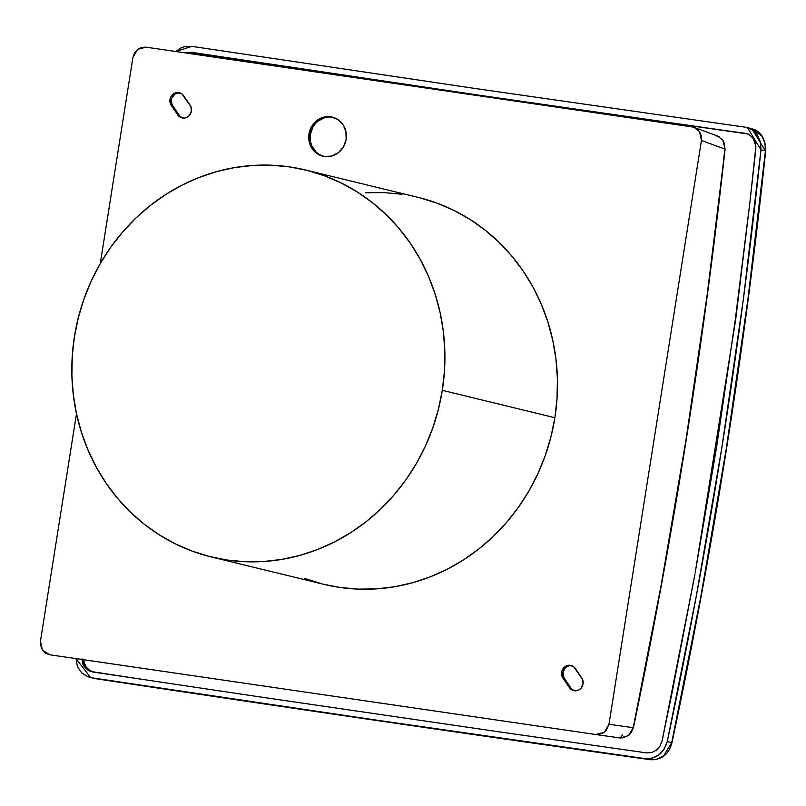 <?xml version="1.0" encoding="UTF-8"?>
<svg xmlns="http://www.w3.org/2000/svg" width="806" height="806" viewBox="0 0 806 806"><rect width="100%" height="100%" fill="white"/><g stroke="black" fill="none" stroke-linecap="round" stroke-linejoin="round"><path stroke-width="1.21" d="M671.71 742.628L700.847 596.561L726.287 448.64L747.857 299.772L765.428 150.893C744.472 350.64 713.229 547.879 671.71 742.628L667.257 741.53L696.434 595.422L721.874 447.552L743.424 298.744L760.975 149.795L765.428 150.893L760.975 149.795L747.434 127.62L745.54 127.227L476.477 88.69L191.878 46.375L175.859 51.513L180.625 48.118L184.211 46.768L191.878 46.375L476.477 88.69L745.54 127.227L752.069 129.695L757.318 134.854L760.441 141.927L760.975 149.795C740.079 349.562 708.847 546.8 667.257 741.53C663.66 753.278 656.427 758.99 645.525 758.678L653.606 759.786L657.142 759.141L663.741 755.716L671.71 742.628L667.257 741.53L664.325 748.824L659.157 754.668L652.548 758.124L645.525 758.678L376.462 720.131L91.874 677.816L380.986 721.118L650.11 759.675L376.462 720.131L91.874 677.816L90.635 677.584L76.016 658.613L77.416 666.633L81.688 672.879L88.146 676.869L96.468 678.813C291.319 708.273 475.883 735.223 650.16 759.685L650.956 759.766M333.019 117.293A20.11 18.77 -76.3 0 0 310.401 134.28L308.99 133.937A20.11 18.77 103.7 0 1 332.324 117.112A20.11 18.77 103.7 0 1 346.147 139.367L343.527 146.763L338.48 152.616L331.77 156.042L324.425 156.505L317.554 153.956L312.204 148.778L309.202 141.745L308.99 133.937L311.61 126.552L316.657 120.699L323.367 117.273L330.712 116.799L337.583 119.348L342.933 124.527L345.935 131.559L346.147 139.367A20.11 18.77 103.7 0 1 322.813 156.203A20.11 18.77 103.7 0 1 308.99 133.937L310.401 134.28A20.11 18.77 -76.3 0 0 323.518 156.354L322.269 155.941M571.001 665.575L568.794 665.827L564.996 668.265L563.051 672.496A8.05 7.506 -76.3 0 0 564.341 678.43L562.931 678.088A8.05 7.506 103.7 0 1 561.641 672.154L563.051 672.496L561.641 672.154L562.326 669.897L565.328 666.411L569.6 665.232L573.691 666.743L582.496 679.307L583.05 683.901L581.106 688.133L578.708 690.027L575.837 690.813L572.935 690.389L570.447 688.818L562.195 676.748L561.641 672.154A8.05 7.506 103.7 0 1 570.97 665.424A8.05 7.506 103.7 0 1 575.222 668.386L581.771 677.967A8.05 7.506 103.7 0 1 581.821 687.155A8.05 7.506 103.7 0 1 573.721 690.631A8.05 7.506 103.7 0 1 569.479 687.659L570.88 688.002A8.05 7.506 -76.3 0 0 574.436 690.762L569.479 687.659L562.931 678.088L564.341 678.43L570.88 688.002L563.606 677.09L563.051 672.496A8.05 7.506 -76.3 0 1 571.666 665.625M179.355 92.831L175.083 94.02L172.081 97.506L171.396 99.763A8.05 7.506 -76.3 0 0 172.686 105.697L171.275 105.354A8.05 7.506 103.7 0 1 169.985 99.42L171.396 99.763L169.985 99.42L170.671 97.163L171.94 95.189L175.738 92.75L177.945 92.489L182.035 94.01L190.851 106.573L191.405 111.168L189.45 115.399L187.052 117.283L184.181 118.079L181.29 117.656L178.791 116.084L170.54 104.014L169.985 99.42A8.05 7.506 103.7 0 1 179.325 92.69A8.05 7.506 103.7 0 1 183.566 95.652L190.115 105.233A8.05 7.506 103.7 0 1 190.176 114.422A8.05 7.506 103.7 0 1 182.065 117.898A8.05 7.506 103.7 0 1 177.824 114.926L179.234 115.268A8.05 7.506 -76.3 0 0 182.781 118.029L177.824 114.926L171.275 105.354L172.686 105.697L179.234 115.268L171.95 104.357L171.396 99.763A8.05 7.506 -76.3 0 1 180.02 92.892M211.323 556.966L323.901 584.34A199.132 185.783 -76.3 0 0 554.881 417.71L442.303 390.336A199.132 185.783 103.7 0 1 211.323 556.966A199.132 185.783 103.7 0 1 74.434 336.606A199.132 185.783 103.7 0 1 305.414 169.975A199.132 185.783 103.7 0 1 442.303 390.336L554.881 417.71L550.941 436.842L545.269 455.541L537.924 473.616L528.968 490.894L518.49 507.206L506.581 522.399L493.373 536.322L478.996 548.846L463.561 559.848L447.249 569.217L430.192 576.874L412.571 582.748L394.547 586.758L376.291 588.894L357.995 589.115L339.81 587.423L323.821 584.32M595.946 734.538L49.71 654.764L42.365 650.099L40.451 641.233L76.489 413.72L40.451 641.233L41.267 648.095L45.569 653.223L49.71 654.764L595.946 734.538L602.435 733.45L606.031 730.629L608.973 724.262L701.442 140.456L701.321 135.791L699.537 131.59L696.324 128.466L692.183 126.925L145.946 47.151L141.554 47.423L137.544 49.458L134.501 52.974L132.919 57.428L100.266 263.572L132.919 57.428L137.544 49.458L145.946 47.151L692.183 126.925L694.137 127.408L699.537 131.59L701.442 140.456L724.846 149.07C703.517 344.283 672.97 537.159 633.204 727.707L661.222 584.824L685.946 440.136L707.194 294.573L725.088 148.949L722.781 140.123L724.594 144.224L724.846 149.07L701.442 140.456L608.973 724.262L633.204 727.707L608.973 724.262L604.349 732.231L595.946 734.538L620.177 737.984L624.59 737.651M365.602 192.795L383.908 192.574L402.083 194.266M419.966 197.843L437.366 203.283L454.131 210.527L470.1 219.504L485.111 230.133L499.025 242.314L511.699 255.925L523.023 270.836L532.887 286.896L541.179 303.963L547.838 321.866L552.795 340.434L555.999 359.486L557.42 378.84L557.047 398.305L554.881 417.71A199.132 185.783 -76.3 0 0 417.992 197.349L305.414 169.975M321.937 583.846L304.527 578.406M620.177 737.984L622.575 735.012L620.177 737.984L628.71 735.576M595.987 734.548L620.217 737.984L628.7 735.576L631.461 732.231L633.204 727.707L628.458 735.626M723.022 140.486L725.088 148.949C703.739 344.303 673.171 537.31 633.375 727.969L628.7 735.576M715.587 135.539L719.708 137.091M722.781 140.123L717.501 136.002M442.303 390.336L444.469 370.941L444.841 351.466L443.421 332.112L440.217 313.06L435.26 294.492L428.601 276.589L420.309 259.522L410.445 243.462L399.121 228.551L386.447 214.94L372.533 202.769L357.521 192.13L341.563 183.153L324.788 175.91L307.388 170.469L289.505 166.892L271.33 165.2L253.024 165.421L234.768 167.557L216.743 171.577L199.122 177.441L182.075 185.098L165.754 194.468L150.329 205.47L135.942 217.993L122.734 231.916L110.835 247.11L100.357 263.421L91.39 280.7L84.046 298.774L78.373 317.473L74.434 336.606L72.268 356.01L71.895 375.475L73.316 394.829L76.52 413.881L81.477 432.449L88.136 450.353L96.438 467.42L106.291 483.479L117.616 498.39L130.29 512.001L144.203 524.182L159.215 534.811L175.184 543.788L191.949 551.032L209.359 556.472L227.232 560.059L245.417 561.742L263.713 561.52L281.969 559.384L299.993 555.374L317.614 549.501L334.671 541.844L350.993 532.474L366.418 521.472L380.805 508.949L394.003 495.025L405.912 479.832L416.39 463.521L425.346 446.242L432.691 428.167L438.363 409.478L442.303 390.336M324.768 117.616L318.058 121.031L315.277 123.711L313.01 126.895L310.401 134.28L310.602 142.088L311.781 145.775L316.043 152.002L318.964 154.299M332.122 117.142L328.435 116.991M91.944 671.68L87.401 668.869L85.668 666.834L84.398 664.476L83.411 659.197M83.471 659.207L83.703 661.897L85.728 666.804L89.567 670.461L94.584 672.295L89.567 670.461L85.728 666.804L83.703 661.897L83.471 659.207M747.414 133.816L728.05 131.046L746.568 133.494L749.57 134.874L753.278 138.521L755.474 143.528L755.837 149.08L750.003 201.54L755.897 146.289L753.278 138.521L749.57 134.874L747.323 133.746L475.862 94.725L192.705 52.763L186.962 53.136L192.705 52.763L187.314 53.186L192.705 52.763L213.127 55.846L192.715 52.702L242.294 60.097L191.284 52.279L475.862 94.725L747.948 133.957M695.145 573.056L735.656 319.76L750.003 201.54L735.213 320.294L716.635 446.816L695.145 573.056M495.851 731.364L646.775 752.925L495.851 731.364M257.849 696.606L494.39 731.153L257.849 696.606M186.811 53.115L192.715 52.702L191.284 52.279L192.715 52.702L186.811 53.115M83.411 659.691L85.668 666.834L89.516 670.501L93.284 672.083M81.9 658.845L82.887 664.154L84.167 666.532L88.035 670.219L90.474 671.398L144.163 679.629L93.123 672.063L88.035 670.219L84.167 666.532L81.91 659.469M93.123 672.063L92.579 671.972M651.732 752.542L646.775 752.925L651.732 752.542L656.406 750.104L651.732 752.542M660.054 745.983L656.406 750.104L660.054 745.983L662.119 740.815L660.054 745.983M672.718 689.543L662.119 740.815L694.953 574.245L672.718 689.543M747.273 133.725L746.376 133.564M185.874 52.551L191.284 52.279L185.874 52.551M90.645 677.594L96.448 678.813C291.278 708.262 475.832 735.223 650.11 759.675L650.22 759.685M144.163 679.629L256.741 696.444L144.163 679.629M751.927 128.829L765.428 150.893L764.965 143.095L761.882 136.063L751.968 128.839L747.414 127.61M95.239 678.592L96.448 678.813L95.239 678.592M93.415 672.063L92.821 671.902M83.764 659.268L83.985 661.958L86.02 666.874L89.839 670.521L93.556 672.093L89.839 670.521L86.02 666.874L83.985 661.958L83.764 659.268M748.24 134.038L477.565 95.138L192.997 52.833L477.565 95.138L747.565 133.856M722.962 140.254L717.632 136.043L694.298 127.459M751.978 128.839C760.763 131.005 765.337 138.32 765.7 150.772C744.734 350.65 713.471 548.03 671.912 742.91C668.718 754.567 661.464 760.159 650.16 759.685"/></g></svg>
